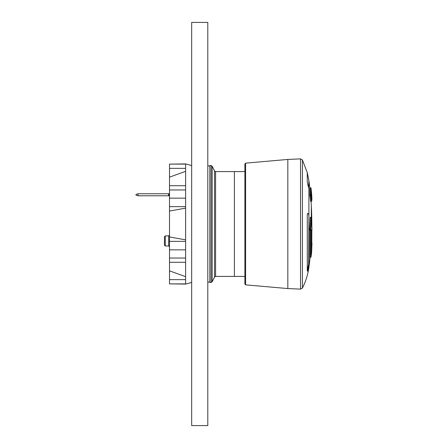 <?xml version="1.0" encoding="UTF-8"?>
<svg xmlns="http://www.w3.org/2000/svg" width="448" height="448" viewBox="0 0 448 448"><rect width="100%" height="100%" fill="white"/><g stroke="black" fill="none" stroke-linecap="round" stroke-linejoin="round"><path stroke-width="0.67" d="M209.815 282.464L209.815 165.536L211.081 165.536L211.081 282.464L209.815 282.464M244.894 276.416L234.41 276.416L234.41 171.584L215.6 171.584L214.519 170.918L212.162 166.202L212.162 281.798L211.081 282.464M215.6 171.584L215.6 276.416L234.41 276.416L234.41 171.584L244.894 171.584M307.698 271.443L308.666 266.795M307.278 181.871L307.278 172.598L308.896 180.656L308.666 188.014L307.278 181.871L307.278 172.598L302.422 159.981L302.422 288.019C305.743 281.49 307.905 274.602 308.896 267.344L308.896 216.21L308.896 263.206L307.278 270.57L307.278 214.497L307.698 213.237L308.666 214.346L308.896 216.132L308.666 265.238M307.317 270.71L307.278 214.497M311.819 224.857A322.56 322.56 0 0 0 311.825 224A322.56 322.56 0 0 0 311.31 205.856L311.31 217.426L311.31 205.856A322.56 322.56 0 0 0 311.024 201.342M307.698 269.724L307.278 270.57M308.896 188.39L308.896 216.132L308.666 214.346L307.698 213.237M307.698 184.162L308.666 188.014M309.82 257.068L309.775 230.031L311.03 229.975L310.94 229.314A323.764 59.08 180 0 1 310.778 229.566A322.302 285.309 180 0 0 311.433 217.706A322.767 289.615 0 0 1 311.97 229.88A0.403 0.403 128.7 0 1 311.78 230.21A0.403 0.403 0 0 0 311.97 229.858L311.97 229.88A323.686 20.149 0 0 0 311.853 229.785A0.403 0.403 127 0 1 311.808 229.958M309.529 229.37L310.38 229.37L310.38 229.964L309.568 229.953L309.529 229.37A321.048 284.2 0 0 0 310.162 218.131A321.048 284.2 0 0 0 310.184 217.526L310.257 217.538M310.57 201.342L311.36 201.186A323.366 257.74 180 0 0 310.632 195.401L311.03 195.121A323.77 258.059 180 0 1 311.763 200.911L310.548 201.186A322.56 257.096 180 0 0 309.82 195.401L309.775 187.712A322.56 322.56 0 0 0 308.896 180.656M244.894 164.018L244.894 284.054L245.594 284.855L287.834 288.562L300.541 289.117L302.422 288.019M244.894 168.039L244.894 164.265M311.763 196.493L311.853 197.714A323.686 269.702 180 0 1 311.97 198.968L311.763 198.789M309.775 194.83L310.632 194.83A0.403 0.325 180 0 1 311.03 195.121L311.03 188.07A323.77 323.77 0 0 1 311.763 195.339L311.763 200.911A0.403 0.325 -0 0 1 311.36 201.264L311.36 201.342A0.403 0.403 0 0 0 311.763 200.939L311.763 195.373L311.36 195.776M311.763 196.526L311.763 197.585M311.763 199.349A0.403 0.403 15.6 0 0 311.97 198.968L311.853 197.708M309.775 257.281L310.632 257.314A0.403 0.403 0 0 0 311.03 256.962L311.758 250.258A323.77 298.362 180 0 1 311.03 256.95L311.03 256.967A0.403 0.37 180 0 1 310.632 257.281L310.632 230.031M311.758 250.258A0.403 0.403 0 0 0 311.763 250.219A0.403 0.37 -0 0 1 311.763 250.253L311.853 229.785M309.557 229.964L310.38 229.953A0.403 0.392 -147 0 0 310.716 229.779L310.878 229.522A0.403 0.392 -148 0 0 310.94 229.314M310.38 229.964A0.403 0.403 0 0 0 310.716 229.779A0.403 0.392 -147 0 0 310.778 229.566L310.38 229.37A321.899 284.95 0 0 0 311.035 217.526L311.433 217.706A0.403 0.403 0 0 0 311.035 217.314L310.184 217.526M311.438 254.408A322.767 268.201 0 0 0 311.618 251.72L311.433 254.425A0.403 0.403 144.7 0 1 311.298 254.694A0.403 0.403 0 0 0 311.433 254.414L311.343 254.262M311.763 249.043A322.767 268.201 0 0 0 311.97 243.158L311.97 243.158A0.403 0.403 0 0 0 311.763 242.777L311.763 230.625M311.763 242.939L311.763 249.054M165.262 245.974L165.262 235.894L164.455 236.701L164.455 245.168L165.262 245.974L168.689 245.974L169.495 246.781M185.618 171.343L169.495 177.15L169.495 164.108L185.623 164.108L185.618 249.85L169.495 249.85L169.495 236.947L185.618 239.854M185.618 208.146L169.495 211.053L169.495 236.947M169.495 177.15L169.495 211.053M185.618 249.85L185.618 283.892L169.495 283.892L169.495 270.85L185.618 276.657M191.671 282.458L185.618 284.077L169.495 283.892M185.618 262.293L169.495 262.293L169.495 270.85M169.495 262.293L169.495 249.85M169.495 164.108L185.618 163.923L191.671 165.542M185.618 279.636L169.495 279.636M185.618 168.364L169.495 168.364M185.618 185.707L169.495 185.707M185.623 189.963L169.495 189.963M185.623 198.15L169.495 198.15M185.618 206.657L169.495 206.657M185.618 241.343L169.495 241.343M185.623 258.037L169.495 258.037M138.046 195.776L136.03 195.171L136.03 194.365L138.046 193.76L138.046 195.776L169.495 195.776M138.046 193.76L169.495 193.76M168.549 195.776L168.549 193.76M207.794 22.4L191.671 22.4L191.671 425.6L207.794 425.6L207.794 22.4M215.6 276.416L214.519 277.082L214.519 170.918M245.594 284.855L245.594 163.145L287.834 159.438L300.541 158.883L300.541 289.117M287.834 159.438L287.834 288.562M309.82 195.401L310.632 195.401L310.632 187.712L311.03 188.07M309.786 257.314L310.632 257.281M311.03 256.95L311.03 229.975M311.444 230.177L311.814 229.919L311.763 250.219A0.403 0.37 -0 0 0 311.763 250.191M165.262 235.894L168.689 235.894L168.689 245.974M169.081 195.776L169.081 193.76M214.519 277.082L212.162 281.798M211.081 165.536L212.162 166.202M209.815 165.939L207.794 165.939M209.815 282.061L207.794 282.061M308.896 267.344A322.56 322.56 0 0 0 310.1 257.314M300.541 158.883L302.422 159.981M245.594 163.145L244.894 163.946M309.775 187.712L310.632 187.712M311.763 199.578L311.959 199.108A0.403 0.403 0 0 0 311.97 198.962M310.218 217.314L311.035 217.314M311.433 217.689L311.97 229.863M168.689 235.894L169.495 235.088"/></g></svg>
